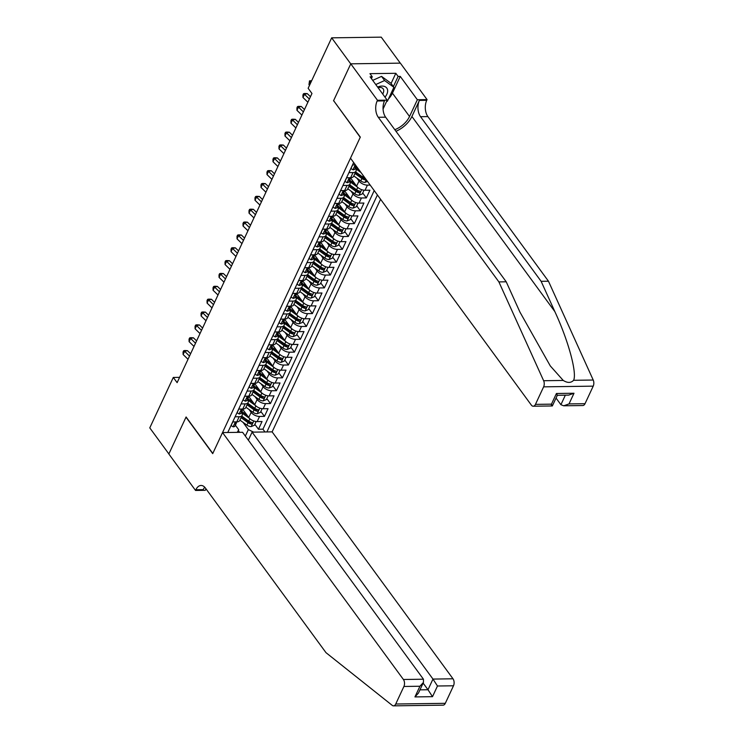 <?xml version="1.0" encoding="UTF-8"?>
<svg xmlns="http://www.w3.org/2000/svg" width="743" height="743" viewBox="0 0 743 743"><rect width="100%" height="100%" fill="white"/><g stroke="black" fill="none" stroke-linecap="round" stroke-linejoin="round"><path stroke-width="1.11" d="M248.348 440.172L252.091 432.147L272.124 431.869L380.583 199.273M400.282 63.136L381.243 37.15L331.666 37.837L308.141 88.278L311.958 93.488L177.122 382.645L173.305 377.435L149.78 427.884L168.865 453.927L186.094 416.981L212.804 453.444L360.225 137.297L333.737 100.834M242.766 409.337L248.747 417.501A6.622 3.409 25 0 0 257.162 421.597L262.047 421.522L258.453 429.24L254.858 424.318M249.044 409.495L251.143 412.365A6.622 3.409 25 0 0 259.558 416.451L264.452 416.386L260.849 411.473M264.452 416.386L268.047 408.678L263.152 408.743A6.622 3.409 25 0 1 254.738 404.647L248.756 396.483M254.747 383.629L260.728 391.802A6.622 3.409 25 0 0 269.142 395.889L274.037 395.824L270.443 403.533L266.839 398.619M260.747 370.785L266.728 378.949A6.622 3.409 25 0 0 275.142 383.044L280.027 382.97L276.433 390.688L272.83 385.766M266.737 357.931L272.718 366.095A6.622 3.409 25 0 0 281.133 370.19L286.018 370.125L282.424 377.834L278.829 372.921M272.727 345.077L278.709 353.241A6.622 3.409 25 0 0 287.123 357.337L292.018 357.272L288.423 364.98L284.82 360.067M278.718 332.232L284.699 340.396A6.622 3.409 25 0 0 293.113 344.483L298.008 344.418L294.414 352.126L290.81 347.213M284.718 319.379L290.699 327.542A6.622 3.409 25 0 0 299.113 331.638L303.998 331.564L300.404 339.282L296.801 334.359M290.708 306.525L296.689 314.688A6.622 3.409 25 0 0 305.104 318.784L309.989 318.719L306.395 326.428L302.8 321.515M296.698 293.671L302.68 301.844A6.622 3.409 25 0 0 311.094 305.93L315.989 305.865L312.394 313.574L308.791 308.661M302.689 280.826L308.67 288.99A6.622 3.409 25 0 0 317.085 293.076L321.979 293.011L318.385 300.72L314.781 295.807M308.689 267.972L314.67 276.136A6.622 3.409 25 0 0 323.075 280.232L327.969 280.157L324.375 287.875L320.772 282.953M314.679 255.118L320.66 263.282A6.622 3.409 25 0 0 329.075 267.378L333.96 267.313L330.366 275.021L326.771 270.108M320.67 242.264L326.651 250.437A6.622 3.409 25 0 0 335.065 254.524L339.96 254.459L336.356 262.168L332.762 257.254M326.66 229.42L332.641 237.584A6.622 3.409 25 0 0 341.056 241.679L345.95 241.605L342.356 249.314L338.752 244.401M332.66 216.566L338.641 224.73A6.622 3.409 25 0 0 347.046 228.825L351.941 228.76L348.346 236.469L344.743 231.547M338.65 203.712L344.631 211.876A6.622 3.409 25 0 0 353.046 215.972L357.931 215.907L354.337 223.615L350.742 218.702M344.641 190.858L350.622 199.031A6.622 3.409 25 0 0 359.036 203.118L363.931 203.053L360.327 210.761L356.733 205.848M350.631 178.014L356.612 186.177A6.622 3.409 25 0 0 365.027 190.273L369.921 190.199L366.327 197.917L362.723 192.994M348.95 172.617L353.046 172.562A6.622 3.409 -155 0 0 355.99 171.187A6.622 3.409 -155 0 0 355.358 168.317L355.256 168.178M342.96 185.471L347.055 185.416A6.622 3.409 -155 0 0 349.999 184.041A6.622 3.409 -155 0 0 349.368 181.171L349.256 181.032M336.96 198.325L341.065 198.26A6.622 3.409 -155 0 0 344.009 196.895A6.622 3.409 -155 0 0 343.368 194.025L343.266 193.886M330.969 211.17L335.074 211.114A6.622 3.409 -155 0 0 338.019 209.749A6.622 3.409 -155 0 0 337.378 206.87L337.276 206.73M324.979 224.024L329.075 223.968A6.622 3.409 -155 0 0 332.019 222.594A6.622 3.409 -155 0 0 331.387 219.724L331.285 219.584M318.988 236.878L323.084 236.822A6.622 3.409 -155 0 0 326.028 235.447A6.622 3.409 -155 0 0 325.397 232.578L325.295 232.438M312.989 249.722L317.094 249.667A6.622 3.409 -155 0 0 320.038 248.301A6.622 3.409 -155 0 0 319.397 245.431L319.295 245.283M306.998 262.576L311.103 262.52A6.622 3.409 -155 0 0 314.048 261.155A6.622 3.409 -155 0 0 313.407 258.276L313.305 258.137M301.008 275.43L305.104 275.374A6.622 3.409 -155 0 0 308.048 274A6.622 3.409 -155 0 0 307.416 271.13L307.314 270.991M295.017 288.284L299.113 288.228A6.622 3.409 -155 0 0 302.057 286.854A6.622 3.409 -155 0 0 301.426 283.984L301.324 283.845M289.018 301.129L293.123 301.073A6.622 3.409 -155 0 0 296.067 299.708A6.622 3.409 -155 0 0 295.426 296.838L295.324 296.689M283.027 313.983L287.132 313.927A6.622 3.409 -155 0 0 290.076 312.552A6.622 3.409 -155 0 0 289.436 309.682L289.333 309.543M277.037 326.836L281.133 326.781A6.622 3.409 -155 0 0 284.086 325.406A6.622 3.409 -155 0 0 283.445 322.536L283.343 322.397M271.046 339.69L275.142 339.625A6.622 3.409 -155 0 0 278.086 338.26A6.622 3.409 -155 0 0 277.455 335.39L277.353 335.251M265.047 352.535L269.152 352.479A6.622 3.409 -155 0 0 272.096 351.114A6.622 3.409 -155 0 0 271.455 348.235L271.353 348.096M259.056 365.389L263.161 365.333A6.622 3.409 -155 0 0 266.105 363.959A6.622 3.409 -155 0 0 265.465 361.089L265.362 360.949M253.066 378.243L257.162 378.187A6.622 3.409 -155 0 0 260.115 376.812A6.622 3.409 -155 0 0 259.474 373.943L259.372 373.803M247.075 391.097L251.171 391.032A6.622 3.409 -155 0 0 254.115 389.666A6.622 3.409 -155 0 0 253.484 386.797L253.382 386.657M241.076 403.941L245.181 403.886A6.622 3.409 -155 0 0 248.125 402.52A6.622 3.409 -155 0 0 247.484 399.641L247.382 399.502M353.659 162.513L227.767 432.491M266.895 431.943L377.416 194.945M356.909 178.162L359.008 181.032L356.612 186.177M350.919 191.016L353.018 193.886L350.622 199.031M344.928 203.87L347.027 206.74L344.631 211.876M338.929 216.724L341.037 219.594L338.641 224.73M332.938 229.568L335.037 232.438L332.641 237.584M326.948 242.422L329.047 245.292L326.651 250.437M320.957 255.276L323.056 258.146L320.66 263.282M314.958 268.13L317.066 271L314.67 276.136M308.967 280.975L311.066 283.845L308.67 288.99M302.977 293.829L305.076 296.698L302.68 301.844M296.986 306.683L299.085 309.552L296.689 314.688M290.987 319.527L293.095 322.406L290.699 327.542M284.996 332.381L287.104 335.251L284.699 340.396M279.006 345.235L281.105 348.105L278.709 353.241M273.015 358.089L275.114 360.959L272.718 366.095M267.016 370.933L269.124 373.803L266.728 378.949M261.025 383.787L263.133 386.657L260.728 391.802M255.035 396.641L257.134 399.511L254.738 404.647M235.085 416.795L239.19 416.739A6.622 3.409 25 0 0 242.134 415.365A6.622 3.409 25 0 0 241.494 412.495L241.391 412.356M258.453 429.24L262.948 429.175L374.212 190.57M370.19 185.091L367.423 185.128A6.622 3.409 -155 0 1 359.008 181.032M366.327 197.917L361.432 197.982A6.622 3.409 -155 0 1 353.018 193.886M360.327 210.761L355.442 210.836A6.622 3.409 -155 0 1 347.027 206.74M354.337 223.615L349.451 223.68A6.622 3.409 -155 0 1 341.037 219.594M348.346 236.469L343.452 236.534A6.622 3.409 -155 0 1 335.037 232.438M342.356 249.314L337.461 249.388A6.622 3.409 -155 0 1 329.047 245.292M336.356 262.168L331.471 262.242A6.622 3.409 -155 0 1 323.056 258.146M330.366 275.021L325.48 275.086A6.622 3.409 -155 0 1 317.066 271M324.375 287.875L319.481 287.94A6.622 3.409 -155 0 1 311.066 283.845M318.385 300.72L313.49 300.794A6.622 3.409 -155 0 1 305.076 296.698M312.394 313.574L307.5 313.639A6.622 3.409 -155 0 1 299.085 309.552M306.395 326.428L301.509 326.493A6.622 3.409 -155 0 1 293.095 322.406M300.404 339.282L295.51 339.347A6.622 3.409 -155 0 1 287.104 335.251M294.414 352.126L289.519 352.201A6.622 3.409 -155 0 1 281.105 348.105M288.423 364.98L283.529 365.045A6.622 3.409 -155 0 1 275.114 360.959M282.424 377.834L277.538 377.899A6.622 3.409 -155 0 1 269.124 373.803M276.433 390.688L271.539 390.753A6.622 3.409 -155 0 1 263.133 386.657M270.443 403.533L265.548 403.607A6.622 3.409 -155 0 1 257.134 399.511M232.689 421.931L236.794 421.875A6.622 3.409 25 0 0 239.738 420.51L242.134 415.365M238.679 409.087L242.785 409.031A6.622 3.409 25 0 0 245.729 407.656L248.125 402.52M244.679 396.233L248.775 396.177A6.622 3.409 25 0 0 251.719 394.802L254.115 389.666M250.67 383.379L254.765 383.323A6.622 3.409 25 0 0 257.71 381.958L260.115 376.812M256.66 370.534L260.765 370.469A6.622 3.409 25 0 0 263.709 369.104L266.105 363.959M262.651 357.68L266.756 357.624A6.622 3.409 25 0 0 269.7 356.25L272.096 351.114M268.65 344.826L272.746 344.771A6.622 3.409 25 0 0 275.69 343.396L278.086 338.26M274.641 331.972L278.736 331.917A6.622 3.409 25 0 0 281.681 330.551L284.086 325.406M280.631 319.128L284.736 319.063A6.622 3.409 25 0 0 287.68 317.698L290.076 312.552M286.622 306.274L290.727 306.218A6.622 3.409 25 0 0 293.671 304.844L296.067 299.708M292.621 293.42L296.717 293.364A6.622 3.409 25 0 0 299.661 291.99L302.057 286.854M298.612 280.566L302.707 280.51A6.622 3.409 25 0 0 305.652 279.145L308.048 274M304.602 267.721L308.707 267.666A6.622 3.409 25 0 0 311.651 266.291L314.048 261.155M310.593 254.868L314.698 254.812A6.622 3.409 25 0 0 317.642 253.437L320.038 248.301M316.583 242.014L320.688 241.958A6.622 3.409 25 0 0 323.632 240.593L326.028 235.447M322.583 229.169L326.679 229.104A6.622 3.409 25 0 0 329.623 227.739L332.019 222.594M328.573 216.315L332.669 216.259A6.622 3.409 25 0 0 335.622 214.885L338.019 209.749M334.564 203.461L338.669 203.406A6.622 3.409 25 0 0 341.613 202.031L344.009 196.895M340.554 190.607L344.659 190.552A6.622 3.409 25 0 0 347.603 189.186L349.999 184.041M346.554 177.763L350.65 177.698A6.622 3.409 25 0 0 353.594 176.332L355.99 171.187M352.544 164.909L355.386 164.872M237.277 432.361L238.707 429.723L235.401 425.21M238.707 429.723L237.481 432.352M238.308 430.587L239.58 432.324M245.339 436.057L248.357 429.593L253.577 432.129M243.045 422.34L248.357 429.593M333.514 100.834L350.742 63.889L331.666 37.837M179.592 377.351L173.305 377.435M262.948 429.175L264.991 431.971M232.8 421.931L231.092 425.6L233.172 426.844A4.384 2.257 25 0 0 235.057 425.943L236.2 423.501A4.384 2.257 25 0 0 236.302 422.841L236.283 422.581M236.952 421.875L236.915 421.959A4.384 2.257 -155 0 1 235.94 422.721L235.225 424.262A4.384 2.257 25 0 0 236.2 423.501M189.521 356.064L184.608 351.29L183.112 354.504L188.016 359.278M183.112 354.504L183.057 352.043L183.66 350.752L184.793 350.501L187.45 350.668L190.607 353.733M187.45 350.668L184.608 351.29L183.66 350.752M247.085 415.235L242.534 411.966A10.504 5.415 -155 0 1 241.828 411.427M249.629 418.485L241.698 412.792M256.149 421.541L254.412 425.275L251.134 426.593A4.384 2.257 -155 0 1 246.908 425.117L239.924 420.101M241.066 417.659L248.051 422.674A4.384 2.257 25 0 0 251.171 424.039C252.564 423.686 252.806 423.166 251.886 422.498A4.384 2.257 -155 0 1 248.766 421.132L241.781 416.117M251.171 424.039L250.075 422.544A2.229 1.152 -155 0 1 249.165 422.043L241.568 416.591M252.397 422.776L251.886 422.498M372.698 80.365L381.54 76.38L390.837 83.142L393.892 87.302L387.419 101.178L386.536 101.577M375.754 84.535L384.595 80.541L393.892 87.302M381.54 76.38L384.595 80.541M384.995 97.138A10.755 6.724 143.8 0 0 386.797 88.064A10.755 6.724 143.8 0 0 377.602 87.052M382.691 93.999A7.365 4.607 143.8 0 0 383.156 88.835A7.365 4.607 143.8 0 0 378.094 87.72M222.538 432.565L403.412 679.492L423.454 679.213L242.58 432.287L222.538 432.565L212.712 453.639L186.001 417.176L168.837 453.992L195.548 490.454L205.263 490.324L205.969 488.81M272.124 431.869L452.998 678.796A4.96 2.907 89.2 0 1 453.49 685.78L445.308 703.324A4.96 2.907 89.2 0 1 443.088 705.163L393.511 705.85A4.96 2.907 -90.8 0 1 392.239 705.376L325.991 652.67L205.412 488.049A11.582 6.789 -90.8 0 0 201.056 485.467A11.582 6.789 -90.8 0 0 195.873 489.748L195.548 490.454M453.49 685.78L437.478 686.003L432.5 696.674L414.947 696.915L419.925 686.244L403.904 686.467L395.731 704.011L445.308 703.324M252.091 432.147L432.965 679.074L452.998 678.796M393.511 705.85A4.96 2.907 -90.8 0 0 395.731 704.011M403.904 686.467A4.96 2.907 -90.8 0 0 403.412 679.492M204.752 487.25A11.582 6.789 -90.8 0 0 203.21 489.646L195.873 489.748M423.12 683.096L427.996 689.745L432.965 679.074L437.478 686.003M432.5 696.674L427.996 689.745L419.971 689.857M414.947 696.915L418.467 693.07L423.445 682.408L423.454 679.213M419.925 686.244L423.445 682.408M395.973 131.288A21.547 13.467 143.8 0 0 411.91 116.475L419.405 100.407L426.742 100.305L427.067 99.599L400.356 63.136L350.77 63.824L333.607 100.639L360.318 137.111L350.482 158.185L531.356 405.111A4.96 2.907 -90.8 0 0 533.223 406.217A4.96 2.907 -90.8 0 0 535.452 404.378L543.625 386.843A4.96 2.907 -90.8 0 0 543.635 380.722L498.887 281.903L378.298 117.283A11.582 6.789 89.2 0 1 377.156 100.992L377.481 100.286L350.77 63.824M498.887 281.903L506.224 281.801L519.942 312.097L550.284 365.918L563.24 380.444C567.494 383.091 570.949 383.044 573.605 380.305C577.181 373.005 568.321 340.573 554.854 311.614L541.127 281.318L420.547 116.697A11.582 6.789 89.2 0 1 419.405 100.407M556.043 398.053L560.909 404.703L565.349 395.174M541.127 281.318L548.464 281.216L427.884 116.595A11.582 6.789 89.2 0 1 426.742 100.305M377.156 100.992L384.493 100.89A11.582 6.789 89.2 0 0 385.636 117.18L506.224 281.801M535.452 404.378L551.464 404.155L556.433 393.493L573.995 393.251L569.017 403.913L585.029 403.69L593.211 386.146L543.625 386.843M573.605 380.305L593.22 380.026L548.464 281.216M377.481 100.286L387.196 100.156L370.107 76.817L372.252 76.789L371.407 78.591M391.078 83.476L395.824 73.297L369.958 73.659L372.252 76.789M395.824 73.297L398.109 76.427L400.254 76.399L417.352 99.738L427.067 99.599M394.802 129.7A18.612 11.637 143.8 0 0 409.532 116.502L417.352 99.738M387.196 100.156L383.063 109.017M593.22 380.026A4.96 2.907 89.2 0 1 593.211 386.146M585.029 403.69A4.96 2.907 89.2 0 1 582.809 405.529L563.696 405.799L560.909 404.703M400.254 76.399L392.434 93.163A18.612 11.637 -36.2 0 1 388.422 99.033M393.372 86.597L398.109 76.427M551.464 404.155C552.653 406.254 552.634 406.477 551.399 404.833M573.995 393.251L568.674 395.127L557.334 395.285L552.346 405.957L533.223 406.217M556.433 393.493C557.631 395.582 557.612 395.805 556.368 394.161M569.017 403.913L563.696 405.799M238.791 409.087L237.082 412.746L239.162 413.99A4.384 2.257 25 0 0 241.048 413.089L242.19 410.647A4.384 2.257 25 0 0 242.302 409.987L242.274 409.727M242.942 409.021L242.905 409.105A4.384 2.257 -155 0 1 241.939 409.867L241.215 411.408A4.384 2.257 25 0 0 242.19 410.647M195.511 343.21L190.598 338.446L189.103 341.659L194.016 346.424M189.103 341.659L189.047 339.189L189.651 337.907L190.784 337.656L193.44 337.814L196.598 340.879M193.44 337.814L190.598 338.446L189.651 337.907M244.791 396.233L243.082 399.892L245.162 401.146A4.384 2.257 25 0 0 247.047 400.236L248.181 397.793A4.384 2.257 25 0 0 248.292 397.134L248.264 396.873M248.942 396.168L248.905 396.251A4.384 2.257 -155 0 1 247.93 397.013L247.205 398.554A4.384 2.257 25 0 0 248.181 397.793M201.502 330.356L196.598 325.592L195.093 328.805L200.006 333.57M195.093 328.805L195.047 326.335L195.641 325.053L196.784 324.802L199.44 324.97L202.588 328.025M199.44 324.97L196.598 325.592L195.641 325.053M250.781 383.379L249.072 387.047L251.153 388.292A4.384 2.257 25 0 0 253.038 387.382L254.171 384.939A4.384 2.257 25 0 0 254.282 384.289L254.264 384.029M254.933 383.323L254.895 383.397A4.384 2.257 -155 0 1 253.92 384.168L253.205 385.71A4.384 2.257 25 0 0 254.171 384.939M207.501 317.502L202.588 312.738L201.093 315.951L205.997 320.716M201.093 315.951L201.037 313.481L201.632 312.199L202.774 311.949L205.43 312.116L208.579 315.181M205.43 312.116L202.588 312.738L201.632 312.199M256.772 370.525L255.063 374.193L257.143 375.438A4.384 2.257 25 0 0 259.028 374.537L260.171 372.094A4.384 2.257 25 0 0 260.273 371.435L260.254 371.175M260.923 370.469L260.886 370.553A4.384 2.257 -155 0 1 259.911 371.314L259.196 372.856A4.384 2.257 25 0 0 260.171 372.094M213.492 304.658L208.579 299.884L207.083 303.098L211.987 307.871M207.083 303.098L207.028 300.636L207.631 299.345L208.764 299.104L211.421 299.262L214.578 302.327M211.421 299.262L208.579 299.884L207.631 299.345M253.084 402.39L248.534 399.121A10.504 5.415 -155 0 1 247.818 398.573M255.62 405.641L247.688 399.948M262.14 408.687L260.403 412.421L257.124 413.749A4.384 2.257 -155 0 1 252.908 412.263L245.914 407.248M247.057 404.805L254.041 409.83A4.384 2.257 25 0 0 257.162 411.185C258.564 410.833 258.796 410.322 257.886 409.644A4.384 2.257 -155 0 1 254.765 408.288L247.772 403.263M257.162 411.185L256.066 409.69A2.229 1.152 -155 0 1 255.155 409.198L247.558 403.737M258.397 409.932L257.886 409.644M259.075 389.536L254.524 386.267A10.504 5.415 -155 0 1 253.809 385.728M261.61 392.787L253.688 387.094M268.139 395.843L266.393 399.567L263.115 400.895A4.384 2.257 -155 0 1 258.898 399.418L251.914 394.394M253.047 391.951L260.031 396.976A4.384 2.257 25 0 0 263.152 398.341C264.554 397.979 264.796 397.468 263.876 396.799A4.384 2.257 -155 0 1 260.756 395.434L253.772 390.409M263.152 398.341L262.056 396.836A2.229 1.152 -155 0 1 261.146 396.344L253.549 390.883M264.387 397.078L263.876 396.799M265.065 376.682L260.514 373.413A10.504 5.415 -155 0 1 259.799 372.875M267.601 379.933L259.678 374.24M274.13 382.989L272.393 386.722L269.105 388.041A4.384 2.257 -155 0 1 264.889 386.564L257.905 381.549M259.047 379.106L266.031 384.122A4.384 2.257 25 0 0 269.152 385.487C270.545 385.125 270.786 384.614 269.867 383.945A4.384 2.257 -155 0 1 266.746 382.58L259.762 377.565M269.152 385.487L268.047 383.982A2.229 1.152 -155 0 1 267.136 383.49L259.539 378.029M270.378 384.224L269.867 383.945M271.056 363.838L266.505 360.559A10.504 5.415 -155 0 1 265.799 360.021M273.6 367.088L265.669 361.386M280.12 370.135L278.384 373.868L275.105 375.187A4.384 2.257 -155 0 1 270.879 373.71L263.895 368.695M265.037 366.253L272.022 371.268A4.384 2.257 25 0 0 275.142 372.633C276.535 372.28 276.777 371.76 275.857 371.091A4.384 2.257 -155 0 1 272.737 369.726L265.753 364.711M275.142 372.633L274.046 371.138A2.229 1.152 -155 0 1 273.136 370.646L265.539 365.184M276.368 371.37L275.857 371.091M262.762 357.68L261.053 361.339L263.133 362.593A4.384 2.257 25 0 0 265.019 361.683L266.161 359.24A4.384 2.257 25 0 0 266.263 358.581L266.245 358.321M266.913 357.615L266.876 357.699A4.384 2.257 -155 0 1 265.91 358.46L265.186 360.002A4.384 2.257 25 0 0 266.161 359.24M219.482 291.804L214.569 287.039L213.074 290.253L217.987 295.017M213.074 290.253L213.018 287.782L213.622 286.501L214.755 286.25L217.411 286.408L220.569 289.473M217.411 286.408L214.569 287.039L213.622 286.501M277.055 350.984L272.505 347.715A10.504 5.415 -155 0 1 271.789 347.167M279.591 354.235L271.659 348.541M286.111 357.281L284.374 361.014L281.095 362.343A4.384 2.257 -155 0 1 276.879 360.866L269.885 355.841M271.028 353.399L278.012 358.423A4.384 2.257 25 0 0 281.133 359.779C282.535 359.426 282.767 358.915 281.857 358.237A4.384 2.257 -155 0 1 278.736 356.881L271.743 351.857M281.133 359.779L280.037 358.284A2.229 1.152 -155 0 1 279.127 357.792L271.529 352.331M282.368 358.525L281.857 358.237M268.762 344.826L267.053 348.486L269.133 349.739A4.384 2.257 25 0 0 271.019 348.829L272.152 346.387A4.384 2.257 25 0 0 272.263 345.736L272.235 345.476M272.913 344.771L272.876 344.845A4.384 2.257 -155 0 1 271.901 345.616L271.176 347.157A4.384 2.257 25 0 0 272.152 346.387M225.473 278.95L220.569 274.186L219.064 277.399L223.977 282.164M219.064 277.399L219.018 274.929L219.612 273.647L220.755 273.396L223.411 273.563L226.559 276.619M223.411 273.563L220.569 274.186L219.612 273.647M283.046 338.13L278.495 334.861A10.504 5.415 -155 0 1 277.78 334.322M285.581 341.381L277.659 335.687M292.11 344.436L290.364 348.17L287.086 349.489A4.384 2.257 -155 0 1 282.869 348.012L275.885 342.987M277.018 340.545L284.002 345.569A4.384 2.257 25 0 0 287.123 346.935C288.525 346.572 288.767 346.062 287.847 345.393A4.384 2.257 -155 0 1 284.727 344.028L277.743 339.003M287.123 346.935L286.027 345.43A2.229 1.152 -155 0 1 285.117 344.938L277.52 339.477M288.358 345.671L287.847 345.393M274.752 331.972L273.043 335.641L275.124 336.885A4.384 2.257 25 0 0 277.009 335.975L278.142 333.542A4.384 2.257 25 0 0 278.254 332.883L278.235 332.623M278.904 331.917L278.866 331.991A4.384 2.257 -155 0 1 277.891 332.762L277.176 334.304A4.384 2.257 25 0 0 278.142 333.542M231.463 266.105L226.559 261.332L225.064 264.545L229.968 269.31M225.064 264.545L225.008 262.084L225.603 260.793L226.745 260.542L229.401 260.709L232.55 263.774M229.401 260.709L226.559 261.332L225.603 260.793M289.036 325.276L284.485 322.007A10.504 5.415 -155 0 1 283.77 321.468M291.572 328.527L283.65 322.834M298.101 331.582L296.364 335.316L293.076 336.635A4.384 2.257 -155 0 1 288.86 335.158L281.876 330.143M283.018 327.7L290.002 332.715A4.384 2.257 25 0 0 293.123 334.081C294.516 333.718 294.757 333.208 293.838 332.539A4.384 2.257 -155 0 1 290.717 331.174L283.733 326.158M293.123 334.081L292.018 332.576A2.229 1.152 -155 0 1 291.107 332.084L283.51 326.632M294.349 332.818L293.838 332.539M280.743 319.118L279.034 322.787L281.114 324.032A4.384 2.257 25 0 0 282.999 323.131L284.142 320.688A4.384 2.257 25 0 0 284.244 320.029L284.225 319.769M284.894 319.063L284.857 319.146A4.384 2.257 -155 0 1 283.882 319.908L283.167 321.45A4.384 2.257 25 0 0 284.142 320.688M237.463 253.252L232.55 248.478L231.054 251.691L235.958 256.465M231.054 251.691L230.999 249.23L231.602 247.939L232.735 247.698L235.392 247.856L238.549 250.92M235.392 247.856L232.55 248.478L231.602 247.939M295.027 312.431L290.476 309.153A10.504 5.415 -155 0 1 289.77 308.614M297.562 315.682L289.64 309.98M304.091 318.728L302.355 322.462L299.076 323.781A4.384 2.257 -155 0 1 294.85 322.304L287.866 317.289M289.008 314.846L295.993 319.861A4.384 2.257 25 0 0 299.113 321.227C300.506 320.874 300.748 320.354 299.828 319.685A4.384 2.257 -155 0 1 296.708 318.32L289.724 313.305M299.113 321.227L298.017 319.731A2.229 1.152 -155 0 1 297.098 319.239L289.501 313.778M300.339 319.964L299.828 319.685M286.733 306.274L285.024 309.933L287.104 311.187A4.384 2.257 25 0 0 288.99 310.277L290.132 307.834A4.384 2.257 25 0 0 290.234 307.175L290.216 306.915M290.885 306.209L290.847 306.292A4.384 2.257 -155 0 1 289.872 307.054L289.157 308.596A4.384 2.257 25 0 0 290.132 307.834M243.453 240.398L238.54 235.633L237.045 238.847L241.958 243.611M237.045 238.847L236.989 236.376L237.593 235.094L238.726 234.844L241.382 235.011L244.54 238.066M241.382 235.011L238.54 235.633L237.593 235.094M301.026 299.578L296.476 296.308A10.504 5.415 -155 0 1 295.76 295.77M303.562 302.828L295.63 297.135M310.082 305.875L308.345 309.608L305.067 310.936A4.384 2.257 -155 0 1 300.85 309.459L293.856 304.435M294.999 301.992L301.983 307.017A4.384 2.257 25 0 0 305.104 308.373C306.506 308.02 306.738 307.509 305.828 306.831A4.384 2.257 -155 0 1 302.707 305.475L295.714 300.451M305.104 308.373L304.008 306.878A2.229 1.152 -155 0 1 303.098 306.385L295.5 300.924M306.339 307.119L305.828 306.831M292.733 293.42L291.024 297.089L293.104 298.333A4.384 2.257 25 0 0 294.99 297.423L296.123 294.98A4.384 2.257 25 0 0 296.234 294.33L296.206 294.07M296.884 293.364L296.847 293.439A4.384 2.257 -155 0 1 295.872 294.209L295.147 295.751A4.384 2.257 25 0 0 296.123 294.98M249.444 227.544L244.54 222.779L243.035 225.993L247.948 230.757M243.035 225.993L242.989 223.522L243.583 222.241L244.726 221.99L247.382 222.157L250.53 225.222M247.382 222.157L244.54 222.779L243.583 222.241M307.017 286.724L302.466 283.454A10.504 5.415 -155 0 1 301.751 282.916M309.552 289.974L301.63 284.281M316.081 293.03L314.335 296.763L311.057 298.082A4.384 2.257 -155 0 1 306.84 296.606L299.856 291.581M300.989 289.148L307.974 294.163A4.384 2.257 25 0 0 311.094 295.528C312.497 295.166 312.738 294.655 311.819 293.987A4.384 2.257 -155 0 1 308.698 292.621L301.714 287.597M311.094 295.528L309.998 294.024A2.229 1.152 -155 0 1 309.088 293.531L301.491 288.07M312.329 294.265L311.819 293.987M298.723 280.566L297.014 284.235L299.095 285.479A4.384 2.257 25 0 0 300.98 284.578L302.113 282.136A4.384 2.257 25 0 0 302.225 281.476L302.206 281.216M302.875 280.51L302.838 280.594A4.384 2.257 -155 0 1 301.862 281.356L301.147 282.897A4.384 2.257 25 0 0 302.113 282.136M255.434 214.699L250.53 209.925L249.026 213.139L253.939 217.913M249.026 213.139L248.979 210.678L249.574 209.387L250.716 209.136L253.372 209.303L256.521 212.368M253.372 209.303L250.53 209.925L249.574 209.387M313.007 273.87L308.456 270.601A10.504 5.415 -155 0 1 307.741 270.062M315.543 277.12L307.621 271.427M322.072 280.176L320.335 283.91L317.047 285.228A4.384 2.257 -155 0 1 312.831 283.752L305.847 278.736M306.989 276.294L313.973 281.309A4.384 2.257 25 0 0 317.094 282.674C318.487 282.321 318.728 281.801 317.809 281.133A4.384 2.257 -155 0 1 314.688 279.767L307.704 274.752M317.094 282.674L315.989 281.179A2.229 1.152 -155 0 1 315.078 280.678L307.481 275.226M318.32 281.411L317.809 281.133M304.714 267.721L303.005 271.381L305.085 272.625A4.384 2.257 25 0 0 306.97 271.724L308.113 269.282A4.384 2.257 25 0 0 308.215 268.622L308.196 268.362M308.865 267.656L308.828 267.74A4.384 2.257 -155 0 1 307.853 268.502L307.138 270.043A4.384 2.257 25 0 0 308.113 269.282M261.434 201.845L256.521 197.081L255.025 200.285L259.929 205.059M255.025 200.285L254.97 197.824L255.573 196.542L256.706 196.291L259.363 196.449L262.52 199.514M259.363 196.449L256.521 197.081L255.573 196.542M318.998 261.025L314.447 257.747A10.504 5.415 -155 0 1 313.741 257.208M321.533 264.276L313.611 258.583M328.062 267.322L326.326 271.056L323.047 272.375A4.384 2.257 -155 0 1 318.821 270.898L311.837 265.883M312.979 263.44L319.964 268.464A4.384 2.257 25 0 0 323.084 269.82C324.477 269.468 324.719 268.947 323.799 268.279A4.384 2.257 -155 0 1 320.679 266.913L313.695 261.898M323.084 269.82L321.988 268.325A2.229 1.152 -155 0 1 321.069 267.833L313.472 262.372M324.31 268.557L323.799 268.279M310.704 254.868L308.995 258.527L311.076 259.781A4.384 2.257 25 0 0 312.961 258.87L314.103 256.428A4.384 2.257 25 0 0 314.205 255.768L314.187 255.508M314.856 254.803L314.818 254.886A4.384 2.257 -155 0 1 313.843 255.648L313.128 257.189A4.384 2.257 25 0 0 314.103 256.428M267.424 188.991L262.511 184.227L261.016 187.44L265.929 192.205M261.016 187.44L260.96 184.97L261.564 183.688L262.697 183.437L265.353 183.605L268.511 186.66M265.353 183.605L262.511 184.227L261.564 183.688M324.997 248.171L320.447 244.902A10.504 5.415 -155 0 1 319.731 244.363M327.533 251.422L319.601 245.729M334.053 254.468L332.316 258.202L329.038 259.53A4.384 2.257 -155 0 1 324.821 258.053L317.828 253.029M318.97 250.586L325.954 255.611A4.384 2.257 25 0 0 329.075 256.976C330.477 256.614 330.709 256.103 329.799 255.425A4.384 2.257 -155 0 1 326.679 254.069L319.685 249.044M329.075 256.976L327.979 255.471A2.229 1.152 -155 0 1 327.069 254.979L319.471 249.518M330.31 255.713L329.799 255.425M316.704 242.014L314.995 245.682L317.075 246.927A4.384 2.257 25 0 0 318.961 246.017L320.094 243.574A4.384 2.257 25 0 0 320.205 242.924L320.177 242.664M320.855 241.958L320.818 242.032A4.384 2.257 -155 0 1 319.843 242.803L319.118 244.345A4.384 2.257 25 0 0 320.094 243.574M273.415 176.137L268.511 171.373L267.006 174.586L271.919 179.351M267.006 174.586L266.96 172.116L267.554 170.834L268.697 170.584L271.353 170.751L274.501 173.816M271.353 170.751L268.511 171.373L267.554 170.834M330.988 235.317L326.437 232.048A10.504 5.415 -155 0 1 325.722 231.51M333.523 238.568L325.601 232.875M340.053 241.624L338.306 245.357L335.028 246.676A4.384 2.257 -155 0 1 330.811 245.199L323.827 240.184M324.96 237.741L331.945 242.757A4.384 2.257 25 0 0 335.065 244.122C336.468 243.76 336.709 243.249 335.79 242.58A4.384 2.257 -155 0 1 332.669 241.215L325.685 236.2M335.065 244.122L333.969 242.617A2.229 1.152 -155 0 1 333.059 242.125L325.462 236.664M336.3 242.859L335.79 242.58M322.694 229.16L320.985 232.828L323.066 234.073A4.384 2.257 25 0 0 324.951 233.172L326.084 230.729A4.384 2.257 25 0 0 326.196 230.07L326.177 229.81M326.846 229.104L326.809 229.188A4.384 2.257 -155 0 1 325.833 229.949L325.118 231.491A4.384 2.257 25 0 0 326.084 230.729M279.405 163.293L274.501 158.519L272.997 161.733L277.91 166.506M272.997 161.733L272.95 159.271L273.545 157.98L274.687 157.73L277.343 157.897L280.492 160.962M277.343 157.897L274.501 158.519L273.545 157.98M336.978 222.463L332.427 219.194A10.504 5.415 -155 0 1 331.712 218.656M339.514 225.723L331.592 220.021M346.043 228.77L344.297 232.503L341.018 233.822A4.384 2.257 -155 0 1 336.802 232.345L329.818 227.33M330.951 224.888L337.944 229.903A4.384 2.257 25 0 0 341.065 231.268C342.458 230.915 342.699 230.395 341.78 229.726A4.384 2.257 -155 0 1 338.659 228.361L331.675 223.346M341.065 231.268L339.96 229.773A2.229 1.152 -155 0 1 339.049 229.271L331.452 223.819M342.291 230.005L341.78 229.726M328.685 216.315L326.976 219.974L329.056 221.219A4.384 2.257 25 0 0 330.941 220.318L332.084 217.875A4.384 2.257 25 0 0 332.186 217.216L332.167 216.956M332.836 216.25L332.799 216.334A4.384 2.257 -155 0 1 331.824 217.095L331.109 218.637A4.384 2.257 25 0 0 332.084 217.875M285.405 150.439L280.492 145.674L278.996 148.888L283.9 153.652M278.996 148.888L278.941 146.417L279.544 145.136L280.678 144.885L283.334 145.043L286.492 148.108M283.334 145.043L280.492 145.674L279.544 145.136M342.969 209.619L338.418 206.35A10.504 5.415 -155 0 1 337.712 205.802M345.504 212.869L337.582 207.176M352.033 215.916L350.297 219.649L347.018 220.977A4.384 2.257 -155 0 1 342.792 219.491L335.808 214.476M336.95 212.034L343.935 217.058A4.384 2.257 25 0 0 347.055 218.414C348.448 218.061 348.69 217.55 347.77 216.872A4.384 2.257 -155 0 1 344.65 215.516L337.666 210.492M347.055 218.414L345.959 216.919A2.229 1.152 -155 0 1 345.04 216.427L337.443 210.966M348.281 217.16L347.77 216.872M334.675 203.461L332.966 207.121L335.047 208.374A4.384 2.257 25 0 0 336.932 207.464L338.074 205.022A4.384 2.257 25 0 0 338.176 204.362L338.158 204.102M338.827 203.396L338.789 203.48A4.384 2.257 -155 0 1 337.814 204.241L337.099 205.792A4.384 2.257 25 0 0 338.074 205.022M291.395 137.585L286.482 132.821L284.987 136.034L289.9 140.798M284.987 136.034L284.931 133.564L285.535 132.282L286.668 132.031L289.324 132.198L292.482 135.254M289.324 132.198L286.482 132.821L285.535 132.282M348.969 196.765L344.408 193.496A10.504 5.415 -155 0 1 343.703 192.957M351.504 200.016L343.572 194.322M358.024 203.071L356.287 206.795L353.009 208.124A4.384 2.257 -155 0 1 348.783 206.647L341.799 201.622M342.941 199.18L349.925 204.204A4.384 2.257 25 0 0 353.046 205.57C354.439 205.207 354.68 204.696 353.77 204.028A4.384 2.257 -155 0 1 350.65 202.663L343.656 197.638M353.046 205.57L351.95 204.065A2.229 1.152 -155 0 1 351.04 203.573L343.442 198.112M354.281 204.306L353.77 204.028M340.675 190.607L338.966 194.276L341.046 195.52A4.384 2.257 25 0 0 342.922 194.61L344.065 192.168A4.384 2.257 25 0 0 344.176 191.518L344.148 191.257M344.826 190.552L344.789 190.626A4.384 2.257 -155 0 1 343.814 191.397L343.09 192.939A4.384 2.257 25 0 0 344.065 192.168M297.386 124.731L292.482 119.967L290.977 123.18L295.89 127.945M290.977 123.18L290.931 120.719L291.525 119.428L292.668 119.177L295.324 119.344L298.472 122.409M295.324 119.344L292.482 119.967L291.525 119.428M354.959 183.911L350.408 180.642A10.504 5.415 -155 0 1 349.693 180.103M357.494 187.162L349.572 181.468M364.024 190.217L362.278 193.951L358.999 195.27A4.384 2.257 -155 0 1 354.782 193.793L347.798 188.778M348.931 186.335L355.916 191.35A4.384 2.257 25 0 0 359.036 192.716C360.439 192.353 360.68 191.843 359.761 191.174A4.384 2.257 -155 0 1 356.64 189.809L349.656 184.793M359.036 192.716L357.94 191.211A2.229 1.152 -155 0 1 357.03 190.719L349.433 185.258M360.271 191.453L359.761 191.174M346.665 177.753L344.956 181.422L347.037 182.667A4.384 2.257 25 0 0 348.922 181.766L350.055 179.323A4.384 2.257 25 0 0 350.167 178.664L350.148 178.404M350.817 177.698L350.78 177.781A4.384 2.257 -155 0 1 349.804 178.543L349.089 180.085A4.384 2.257 25 0 0 350.055 179.323M303.376 111.887L298.472 107.113L296.968 110.326L301.881 115.1M296.968 110.326L296.921 107.865L297.516 106.574L298.658 106.333L301.314 106.49L304.463 109.555M301.314 106.49L298.472 107.113L297.516 106.574M358.776 169.497L356.399 167.788A10.504 5.415 -155 0 1 355.683 167.249M360.977 172.515L355.563 168.615M367.497 181.413L364.989 182.416A4.384 2.257 -155 0 1 360.773 180.939L353.789 175.924M365.119 178.171A4.384 2.257 -155 0 1 362.63 176.955L355.646 171.939M354.922 173.481L361.915 178.496A4.384 2.257 25 0 0 365.036 179.862L366.085 179.49M365.036 179.862L363.931 178.366A2.229 1.152 -155 0 1 363.021 177.874L355.423 172.413M352.656 164.909L350.947 168.568L353.027 169.822A4.384 2.257 25 0 0 354.913 168.912L356.055 166.469A4.384 2.257 25 0 0 356.166 165.94M355.943 165.643A4.384 2.257 -155 0 1 355.795 165.689L355.08 167.231A4.384 2.257 25 0 0 356.055 166.469M309.376 99.033L304.463 94.268L302.968 97.482L307.871 102.246M302.968 97.482L302.912 95.011L303.515 93.729L304.649 93.479L307.305 93.637L310.463 96.701M307.305 93.637L304.463 94.268L303.515 93.729M311.066 82.009L310.453 81.414L308.958 84.628L309.571 85.222M308.958 84.628L309.506 80.876L311.679 80.69M311.447 81.201L309.506 80.876M251.143 412.365L248.747 417.501M259.558 416.451L257.162 421.597M367.423 185.128L365.027 190.273M361.432 197.982L359.036 203.118M355.442 210.836L353.046 215.972M349.451 223.68L347.046 228.825M343.452 236.534L341.056 241.679M337.461 249.388L335.065 254.524M331.471 262.242L329.075 267.378M325.48 275.086L323.075 280.232M319.481 287.94L317.085 293.076M313.49 300.794L311.094 305.93M307.5 313.639L305.104 318.784M301.509 326.493L299.113 331.638M295.51 339.347L293.113 344.483M289.519 352.201L287.123 357.337M283.529 365.045L281.133 370.19M277.538 377.899L275.142 383.044M271.539 390.753L269.142 395.889M265.548 403.607L263.152 408.743M239.19 416.739L236.794 421.875M245.181 403.886L242.785 409.031M251.171 391.032L248.775 396.177M257.162 378.187L254.765 383.323M263.161 365.333L260.765 370.469M269.152 352.479L266.756 357.624M275.142 339.625L272.746 344.771M281.133 326.781L278.736 331.917M287.132 313.927L284.736 319.063M293.123 301.073L290.727 306.218M299.113 288.228L296.717 293.364M305.104 275.374L302.707 280.51M311.103 262.52L308.707 267.666M317.094 249.667L314.698 254.812M323.084 236.822L320.688 241.958M329.075 223.968L326.679 229.104M335.074 211.114L332.669 216.259M341.065 198.26L338.669 203.406M347.055 185.416L344.659 190.552M353.046 172.562L350.65 177.698M235.41 421.894L233.126 426.816M251.218 426.566L253.818 420.984M248.766 421.132L249.889 418.736M246.908 425.117L248.051 422.674M554.854 311.614L411.91 116.475M420.547 116.697L427.884 116.595M385.636 117.18L378.298 117.283M543.635 380.722L563.24 380.444M392.434 93.163L409.532 116.502M241.41 409.049L239.116 413.962M247.4 396.195L245.106 401.109M253.391 383.342L251.097 388.264M259.381 370.488L257.097 375.41M257.208 413.712L259.809 408.139M254.765 408.288L255.88 405.882M252.908 412.263L254.041 409.83M263.198 400.858L265.799 395.285M260.756 395.434L261.87 393.028M258.898 399.418L260.031 396.976M269.189 388.013L271.789 382.431M266.746 382.58L267.87 380.175M264.889 386.564L266.031 384.122M275.189 375.159L277.78 369.577M272.737 369.726L273.861 367.33M270.879 373.71L272.022 371.268M265.381 357.643L263.087 362.556M281.179 362.305L283.78 356.733M278.736 356.881L279.851 354.476M276.879 360.866L278.012 358.423M271.371 344.789L269.077 349.702M287.169 349.451L289.77 343.879M284.727 344.028L285.841 341.622M282.869 348.012L284.002 345.569M277.362 331.935L275.068 336.858M293.16 336.607L295.76 331.025M290.717 331.174L291.841 328.768M288.86 335.158L290.002 332.715M283.352 319.091L281.068 324.004M299.15 323.753L301.751 318.171M296.708 318.32L297.832 315.924M294.85 322.304L295.993 319.861M289.352 306.237L287.058 311.15M305.15 310.899L307.751 305.327M302.707 305.475L303.822 303.07M300.85 309.459L301.983 307.017M295.342 293.383L293.048 298.305M311.141 298.045L313.741 292.473M308.698 292.621L309.812 290.216M306.84 296.606L307.974 294.163M301.333 280.529L299.039 285.451M317.131 285.201L319.731 279.619M314.688 279.767L315.812 277.362M312.831 283.752L313.973 281.309M307.323 267.684L305.039 272.597M323.121 272.347L325.722 266.774M320.679 266.913L321.803 264.517M318.821 270.898L319.964 268.464M313.323 254.83L311.029 259.744M329.121 259.493L331.722 253.92M326.679 254.069L327.793 251.663M324.821 258.053L325.954 255.611M319.314 241.977L317.02 246.899M335.112 246.648L337.712 241.066M332.669 241.215L333.783 238.809M330.811 245.199L331.945 242.757M325.304 229.123L323.01 234.045M341.102 233.794L343.703 228.212M338.659 228.361L339.783 225.965M336.802 232.345L337.944 229.903M331.294 216.278L329.01 221.191M347.092 220.94L349.693 215.368M344.65 215.516L345.774 213.111M342.792 219.491L343.935 217.058M337.294 203.424L335 208.337M353.092 208.086L355.693 202.514M350.65 202.663L351.764 200.257M348.783 206.647L349.925 204.204M343.285 190.57L340.991 195.493M359.083 195.242L361.683 189.66M356.64 189.809L357.754 187.403M354.782 193.793L355.916 191.35M349.275 177.726L346.981 182.639M365.073 182.388L366.299 179.769M362.63 176.955L363.253 175.617M360.773 180.939L361.915 178.496M355.265 164.872L352.971 169.785"/></g></svg>
